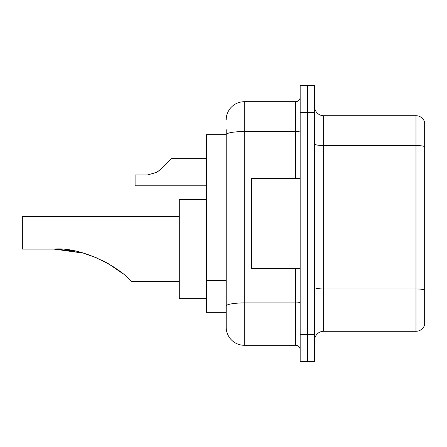 <?xml version="1.0" encoding="UTF-8"?>
<svg xmlns="http://www.w3.org/2000/svg" width="447" height="447" viewBox="0 0 447 447"><rect width="100%" height="100%" fill="white"/><g stroke="black" fill="none" stroke-linecap="round" stroke-linejoin="round"><path stroke-width="0.67" d="M226.204 134.653L206.363 134.653L206.363 312.347L226.204 312.347L226.204 327.232L226.204 129.691M300.172 334.451L300.172 361.511L307.385 361.511L307.385 334.451L307.385 361.511L314.604 361.511L314.604 334.451L307.385 334.451L307.385 112.549L307.385 334.451L300.172 334.451L300.172 112.549L307.385 112.549L307.385 85.489L307.385 112.549L314.604 112.549L314.604 334.451M314.604 112.549L314.604 85.489L300.172 85.489L300.172 112.549M226.204 119.768A18.042 18.042 0 0 1 244.246 101.726L244.246 345.274L295.663 345.274L295.663 268.602M244.246 101.726L295.663 101.726A4.509 4.509 0 0 0 300.172 97.217M226.204 152.053L226.204 134.676A18.042 3.135 180 0 1 244.246 131.541L295.663 131.541L295.663 101.726M226.204 309.19L226.204 285.549M300.172 349.783A4.509 4.509 0 0 0 295.663 345.274M244.246 345.274A18.042 18.042 0 0 1 226.204 327.232M424.65 290.198L424.65 324.796A9.018 9.018 0 0 1 415.989 331.288L323.622 331.288A9.018 9.018 0 0 0 314.604 340.312M424.65 122.204A9.018 9.018 0 0 0 415.989 115.712A9.018 9.018 0 0 1 424.65 122.204L424.65 324.796M424.65 146.65A9.018 1.564 180 0 0 415.989 145.526L415.989 115.712L323.622 115.712A9.018 9.018 0 0 1 314.604 106.688A9.018 9.018 0 0 0 323.622 115.712L323.622 331.288M83.31 253.108L98.044 258.4L83.31 253.108L58.328 249.197L83.31 253.108L98.044 258.4L83.31 253.108L58.328 249.197L83.31 253.108L98.044 258.4L83.31 253.108L58.328 249.197L83.31 253.108L54.188 249.119C83.874 246.66 121.198 268.977 130.725 280.822L131.496 281.588L179.303 281.588M102.207 260.355L113.991 267.138L102.207 260.355M55.719 249.13L75.079 251.153L55.719 249.13M206.363 199.507L179.303 199.507L179.303 298.73L206.363 298.73M179.303 216.644L22.35 216.644L22.35 249.119L54.188 249.119M105.09 261.83L117.019 269.223L122.59 273.469L107.923 263.4M300.172 178.398L251.46 178.398L251.46 268.602L300.172 268.602M155.819 172.928L160.233 169.687L171.184 158.735L160.233 169.687L171.184 158.735L160.233 169.687L171.184 158.735L160.233 169.687L171.184 158.735L160.233 169.687L171.184 158.735L160.233 169.687L171.184 158.735L160.233 169.687L171.184 158.735L160.233 169.687L171.184 158.735L160.233 169.687L171.184 158.735L160.233 169.687L171.184 158.735L160.233 169.687L171.184 158.735L160.233 169.687L171.184 158.735L160.233 169.687L171.184 158.735L160.233 169.687L171.184 158.735L160.233 169.687L171.184 158.735L160.233 169.687L171.184 158.735L160.233 169.687L171.184 158.735L160.233 169.687L156.975 172.263L160.233 169.687L156.975 172.263L147.476 174.973L135.1 174.973L135.1 185.796L206.363 185.796M156.975 172.263L147.476 174.973L156.975 172.263L160.233 169.687L156.975 172.263L160.233 169.687L156.975 172.263L147.476 174.973L156.975 172.263L160.233 169.687L156.975 172.263L160.233 169.687L156.975 172.263L147.476 174.973L156.975 172.263L160.233 169.687L156.975 172.263L160.233 169.687L156.975 172.263L147.476 174.973L156.975 172.263L160.233 169.687L156.975 172.263L160.233 169.687L156.975 172.263L147.476 174.973L156.975 172.263L160.233 169.687L156.975 172.263L160.233 169.687L156.975 172.263L147.476 174.973L156.975 172.263L160.233 169.687L156.975 172.263L160.233 169.687L156.975 172.263L147.476 174.973L156.975 172.263L160.233 169.687L156.975 172.263L160.233 169.687L156.975 172.263L147.476 174.973L156.975 172.263L160.233 169.687M166.675 163.244L171.184 158.735L206.363 158.735M226.204 157.014L206.363 157.014M226.204 280.587L206.363 280.587M300.172 302.144A4.509 0.782 0 0 1 295.663 302.926L244.246 302.926A18.042 3.135 180 0 0 226.204 306.061M295.663 178.398L295.663 131.541A4.509 0.782 0 0 0 300.172 130.759M424.65 290.075A9.018 1.564 180 0 0 415.989 288.946L415.989 145.526L323.622 145.526A9.018 1.564 0 0 1 314.604 143.956M415.989 331.288L415.989 288.946L323.622 288.946A9.018 1.564 0 0 1 314.604 287.376"/></g></svg>
